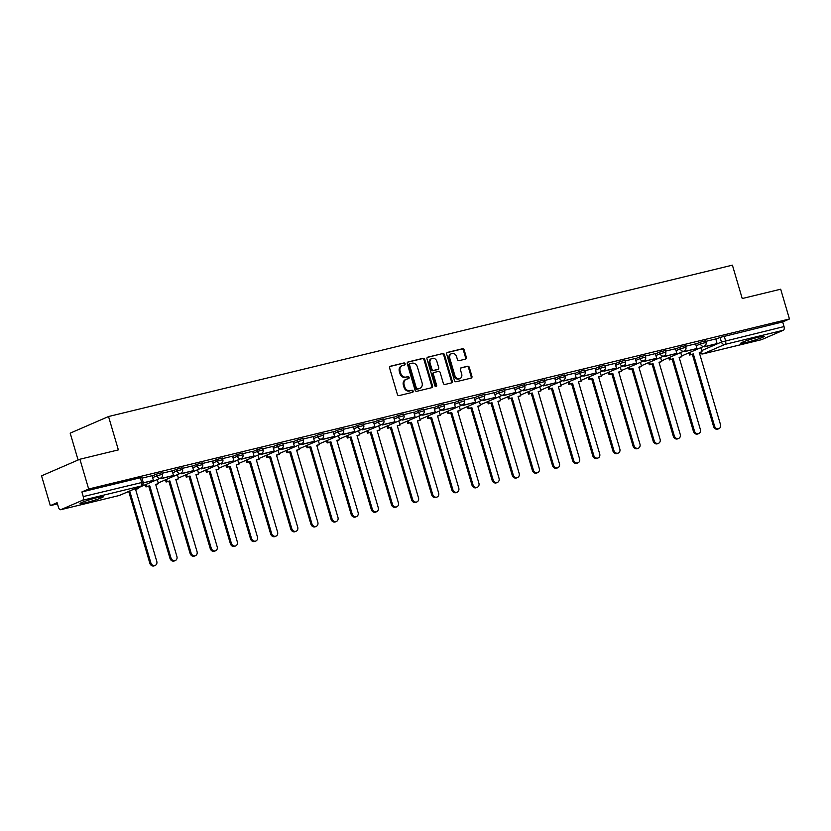 <?xml version="1.0" encoding="UTF-8"?>
<svg xmlns="http://www.w3.org/2000/svg" width="831" height="831" viewBox="0 0 831 831"><rect width="100%" height="100%" fill="white"/><g stroke="black" fill="none" stroke-linecap="round" stroke-linejoin="round"><path stroke-width="1.25" d="M405.102 363.77A1.07 0.904 66.6 0 0 403.908 362.96L390.445 366.222A1.537 1.298 66.6 0 0 389.614 367.998L397.395 394.434A1.537 1.298 66.6 0 0 399.098 395.598L412.56 392.336A1.07 0.904 66.6 0 0 411.947 390.279L410.213 390.705A4.913 4.155 66.6 0 1 404.77 386.986L404.126 384.784A4.913 4.155 66.6 0 1 406.224 379.289A4.913 4.155 66.6 0 1 406.795 379.092L408.53 378.676A1.07 0.904 66.6 0 0 407.928 376.62L406.182 377.045A4.913 4.155 66.6 0 1 400.75 373.327L400.106 371.125A4.913 4.155 66.6 0 1 402.204 365.63A4.913 4.155 66.6 0 1 402.775 365.432L404.51 365.017A1.07 0.904 66.6 0 0 405.102 363.77M404.146 365.1A1.07 0.904 66.6 0 0 403.139 363.292L389.957 366.492M412.186 392.419A1.07 0.904 66.6 0 0 411.179 390.612L410.213 390.705M408.166 378.759A1.07 0.904 66.6 0 0 407.159 376.952L406.182 377.045M97.726 497.509A12.205 0.945 163.6 0 0 85.832 500.979A12.205 0.945 163.6 0 0 80.036 503.544A12.205 0.945 163.6 0 0 85.759 502.693A12.205 0.945 163.6 0 0 97.653 499.213A12.205 0.945 163.6 0 0 103.449 496.647A12.205 0.945 163.6 0 0 97.726 497.509M758.495 337.189A12.205 0.945 163.6 0 0 746.612 340.658A12.205 0.945 163.6 0 0 740.805 343.224A12.205 0.945 163.6 0 0 746.529 342.372A12.205 0.945 163.6 0 0 758.423 338.903A12.205 0.945 163.6 0 0 764.219 336.337A12.205 0.945 163.6 0 0 758.495 337.189M465.516 359.106A1.537 1.298 66.6 0 0 466.347 357.33L464.165 349.913A1.537 1.298 66.6 0 0 462.462 348.75L447.514 352.375A1.537 1.298 66.6 0 0 446.683 354.151L454.464 380.598A1.537 1.298 66.6 0 0 456.167 381.751L471.115 378.126A1.537 1.298 66.6 0 0 471.946 376.35L469.307 367.395A1.537 1.298 66.6 0 0 467.614 366.232L461.215 367.78A1.537 1.298 66.6 0 0 460.374 369.556L461.683 374.002A4.103 3.469 66.6 0 1 459.927 378.593A4.103 3.469 66.6 0 1 454.91 375.643L449.789 358.244A4.103 3.469 66.6 0 1 451.545 353.653A4.103 3.469 66.6 0 1 456.562 356.592L457.414 359.501A1.537 1.298 66.6 0 0 459.117 360.654L465.516 359.106M82.591 500.252L60.881 509.652A3.127 1.652 -103.6 0 1 60.746 509.704A3.127 1.652 -103.6 0 1 58.471 507.326L57.1 502.693L50.317 505.632L41.55 475.851L79.911 459.231L118.366 449.893L108.539 416.528L732.402 265.162L742.228 298.537L780.683 289.209L789.45 318.99L88.668 489.012L81.885 491.952L83.245 496.585L143.181 482.188L141.81 477.545L140.346 477.763L141.706 482.406A3.127 1.652 -103.6 0 1 141.052 486.062L82.591 500.252A3.127 1.652 -103.6 0 0 83.245 496.585M79.911 459.231L88.668 489.012M424.766 359.47A1.537 1.298 66.6 0 0 423.072 358.306L408.125 361.932A1.537 1.298 66.6 0 0 407.283 363.708L415.064 390.155A1.537 1.298 66.6 0 0 416.767 391.318L431.715 387.682A1.537 1.298 66.6 0 0 432.546 385.906L424.766 359.47L423.997 359.802A1.537 1.298 66.6 0 0 422.304 358.639L407.626 362.202M427.82 357.153L442.767 353.528A1.537 1.298 66.6 0 1 444.471 354.692L452.251 381.128A1.537 1.298 66.6 0 1 451.41 382.904L445.021 384.462A1.537 1.298 66.6 0 1 443.318 383.299L440.16 372.579A1.537 1.298 66.6 0 0 438.467 371.415L434.218 372.444A1.537 1.298 66.6 0 0 433.387 374.22L436.67 385.387A1.07 0.904 66.6 0 1 434.893 385.813L426.989 358.93A1.537 1.298 66.6 0 1 427.82 357.153L427.477 357.309M715.823 339.256L720.082 337.407L721.443 342.04L784.028 326.573A3.127 1.652 76.4 0 1 783.373 330.229L761.663 339.63A3.127 1.652 76.4 0 1 761.518 339.682A3.127 1.652 76.4 0 1 761.373 339.702M50.317 505.632L57.464 503.898M78.093 460.01L70.188 433.148L108.539 416.528M789.45 318.99L782.657 321.929L784.028 326.573M143.306 482.998L153.382 480.36L152.073 475.706L141.987 478.157M172.152 470.855L162.128 473.275M192.283 465.962L182.259 468.383M212.414 461.08L202.39 463.501M232.545 456.198L222.521 458.619M252.676 451.316L242.652 453.736M261.485 453.57L261.692 454.277L274.178 451.056L272.869 446.403L262.793 448.844M281.616 448.688L281.823 449.394L294.309 446.174L293.011 441.521L282.924 443.962M301.746 443.806L301.954 444.502L314.44 441.292L313.142 436.628L303.055 439.08M321.877 438.913L322.085 439.62L334.571 436.4L333.273 431.746L323.186 434.198M342.019 434.031L342.227 434.738L354.702 431.518L353.404 426.864L343.317 429.315M362.15 429.149L362.358 429.856L374.843 426.635L373.535 421.982L363.448 424.423M393.614 417.12L383.59 419.541M402.412 419.385L402.62 420.081L415.105 416.861L413.807 412.207L403.721 414.659M422.543 414.492L422.75 415.199L435.236 411.979L433.938 407.325L423.852 409.776M442.684 409.61L442.892 410.317L455.367 407.097L454.069 402.443L443.983 404.884M462.815 404.728L463.023 405.435L475.498 402.214L474.2 397.561L464.114 400.002M482.946 399.846L483.154 400.542L495.64 397.322L494.331 392.668L484.255 395.12M503.077 394.954L503.285 395.66L515.771 392.44L514.472 387.786L504.386 390.238M523.208 390.071L523.416 390.778L535.902 387.558L534.603 382.904L524.517 385.345M543.349 385.189L543.547 385.896L556.032 382.675L554.734 378.022L544.648 380.463M563.48 380.307L563.688 381.003L576.163 377.783L574.865 373.129L564.779 375.581M583.611 375.415L583.819 376.121L596.305 372.901L594.996 368.247L584.92 370.699M615.075 363.386L605.051 365.806M635.206 358.504L625.182 360.924M655.337 353.622L645.313 356.042M675.468 348.74L665.444 351.16M695.599 343.857L685.575 346.278M695.682 344.138L699.951 342.289L700.44 343.93L706.018 342.424L705.529 340.783L699.951 342.289M675.551 349.02L679.82 347.171L680.298 348.823L685.887 347.306L685.398 345.665L679.82 347.171M655.42 353.902L659.679 352.053L660.167 353.705L665.756 352.199L665.267 350.547L659.679 352.053M635.289 358.795L639.548 356.946L640.036 358.587L645.614 357.081L645.136 355.429L639.548 356.946M615.158 363.677L619.417 361.828L619.905 363.469L625.483 361.963L625.005 360.322L619.417 361.828M595.017 368.559L599.286 366.71L599.774 368.362L605.352 366.845L604.864 365.204L599.286 366.71M574.886 373.441L579.155 371.592L579.633 373.244L585.221 371.737L584.733 370.086L579.155 371.592M554.755 378.334L559.024 376.485L559.502 378.126L565.09 376.62L564.602 374.968L559.024 376.485M534.624 383.216L538.883 381.367L539.371 383.008L544.959 381.502L544.471 379.86L538.883 381.367M514.493 388.098L518.752 386.249L519.24 387.9L524.818 386.384L524.34 384.743L518.752 386.249M494.362 392.98L498.621 391.131L499.109 392.783L504.687 391.266L504.209 389.625L498.621 391.131M474.221 397.862L478.49 396.023L478.968 397.665L484.556 396.158L484.068 394.507L478.49 396.023M454.09 402.755L458.359 400.906L458.837 402.547L464.425 401.041L463.937 399.389L458.359 400.906M433.959 407.637L438.217 405.788L438.706 407.439L444.294 405.923L443.806 404.281L438.217 405.788M413.828 412.519L418.086 410.67L418.575 412.321L424.153 410.805L423.675 409.164L418.086 410.67M393.697 417.401L397.956 415.562L398.444 417.204L404.022 415.697L403.544 414.046L397.956 415.562M373.555 422.293L377.825 420.444L378.313 422.086L383.891 420.579L383.403 418.928L377.825 420.444M353.424 427.176L357.694 425.327L358.171 426.968L363.76 425.462L363.272 423.82L357.694 425.327M333.293 432.058L337.563 430.209L338.04 431.86L343.629 430.344L343.141 428.703L337.563 430.209M313.162 436.94L317.421 435.091L317.909 436.742L323.498 435.236L323.01 433.585L317.421 435.091M293.031 441.832L297.29 439.983L297.778 441.625L303.357 440.118L302.879 438.467L297.29 439.983M272.9 446.714L277.159 444.865L277.647 446.507L283.226 445L282.737 443.359L277.159 444.865M252.759 451.597L257.028 449.748L257.506 451.399L263.095 449.883L262.606 448.241L257.028 449.748M232.628 456.479L236.897 454.63L237.375 456.281L242.964 454.775L242.475 453.124L236.897 454.63M212.497 461.371L216.756 459.522L217.244 461.163L222.833 459.657L222.344 458.006L216.756 459.522M192.366 466.253L196.625 464.404L197.113 466.046L202.691 464.539L202.213 462.898L196.625 464.404M172.235 471.135L176.494 469.286L176.982 470.938L182.56 469.422L182.082 467.78L176.494 469.286M152.094 476.018L156.363 474.169L156.851 475.82L162.429 474.304L161.941 472.662L156.363 474.169M704.408 346.112L704.615 346.818L717.101 343.598L715.792 338.944L705.716 341.385M782.657 321.929L720.082 337.407M81.885 491.952L140.346 477.763M402.204 365.63L401.435 365.962A4.913 4.155 66.6 0 0 399.337 371.457L400.106 371.125M405.424 377.378A4.913 4.155 66.6 0 1 399.981 373.659L399.337 371.457M406.224 379.289L405.455 379.622A4.913 4.155 66.6 0 0 403.357 385.117L404.126 384.784M409.444 391.037A4.913 4.155 66.6 0 1 404.001 387.319L403.357 385.117M431.445 387.755A1.537 1.298 66.6 0 0 431.788 386.238L423.997 359.802M410.119 363.656A1.07 0.904 66.6 0 0 409.538 364.892L416.362 388.108A1.07 0.904 66.6 0 0 417.557 388.918L419.395 388.472A4.913 4.155 66.6 0 0 419.967 388.285A4.913 4.155 66.6 0 0 422.065 382.79L417.391 366.928A4.913 4.155 66.6 0 0 411.958 363.209L410.119 363.656M409.88 363.76L409.351 363.988A1.07 0.904 66.6 0 0 408.769 365.225L409.538 364.892M419.967 388.285L419.198 388.617A4.913 4.155 66.6 0 1 418.627 388.804L416.788 389.251A1.07 0.904 66.6 0 1 415.604 388.441L408.769 365.225M427.321 357.423L442.767 353.528M451.14 382.977A1.537 1.298 66.6 0 0 451.482 381.46L443.702 355.024A1.537 1.298 66.6 0 0 441.999 353.861M433.45 372.776A1.537 1.298 66.6 0 0 432.619 374.552L435.901 385.719L436.67 385.387M435.776 386.644A1.07 0.904 66.6 0 0 435.901 385.719M436.888 361.443A4.103 3.469 66.6 0 0 431.86 358.504A4.103 3.469 66.6 0 0 430.105 363.095L431.912 369.224A1.537 1.298 66.6 0 0 433.616 370.387L437.854 369.359A1.537 1.298 66.6 0 0 438.695 367.582L436.888 361.443M431.86 358.504L431.102 358.836A4.103 3.469 66.6 0 0 429.347 363.427L430.105 363.095M437.438 369.535A1.537 1.298 66.6 0 1 437.085 369.691L432.847 370.719A1.537 1.298 66.6 0 1 431.144 369.556L429.347 363.427M451.545 353.653L450.776 353.985A4.103 3.469 66.6 0 0 449.02 358.577L449.789 358.244M459.927 378.593L459.169 378.926A4.103 3.469 66.6 0 1 454.142 375.976L449.02 358.577M470.834 378.198A1.537 1.298 66.6 0 0 471.177 376.682L468.539 367.728A1.537 1.298 66.6 0 0 466.845 366.564L460.717 368.05M465.235 359.169A1.537 1.298 66.6 0 0 465.578 357.662L463.397 350.246A1.537 1.298 66.6 0 0 461.704 349.082L447.026 352.645M155.241 565.402L154.244 565.838A3.594 3.044 -113.4 0 1 149.84 563.252L150.837 562.816A3.594 3.044 66.6 0 0 155.241 565.402A3.594 3.044 66.6 0 0 156.779 561.382L135.546 489.251L138.32 488.576L137.988 487.433M138.32 488.576L135.598 489.428M149.84 563.252L128.712 491.453M153.382 480.36L143.296 482.811M150.837 562.816L129.709 491.017M175.372 560.52L174.375 560.946A3.594 3.044 -113.4 0 1 169.971 558.37L170.968 557.933A3.594 3.044 66.6 0 0 175.372 560.52A3.594 3.044 66.6 0 0 176.91 556.5L155.677 484.369L158.451 483.694L157.236 479.549M158.451 483.694L155.729 484.546M169.971 558.37L148.749 486.239L145.976 486.914L146.973 486.478L146.318 484.286M145.321 484.712L145.976 486.914M160.819 477.991L161.027 478.698L173.513 475.477L162.024 478.272L161.744 477.306M173.513 475.477L172.142 470.845M161.027 478.698L162.024 478.272M170.968 557.933L149.746 485.803L146.973 486.478M149.746 485.803L148.749 486.239M195.503 555.638L194.506 556.064A3.594 3.044 -113.4 0 1 190.112 553.488L191.109 553.051A3.594 3.044 66.6 0 0 195.503 555.638A3.594 3.044 66.6 0 0 197.04 551.607L175.808 479.477L178.592 478.812L177.367 474.667M178.592 478.812L175.86 479.653M190.112 553.488L168.88 481.357L166.107 482.022L167.104 481.596L166.46 479.394M165.462 479.83L166.107 482.022M180.95 473.109L181.158 473.815L193.644 470.595L182.155 473.379L181.875 472.413M193.644 470.595L192.273 465.952M181.158 473.815L182.155 473.379M191.109 553.051L169.877 480.92L167.104 481.596M169.877 480.92L168.88 481.357M215.634 550.745L214.637 551.182A3.594 3.044 -113.4 0 1 210.243 548.595L211.24 548.169A3.594 3.044 66.6 0 0 215.634 550.745A3.594 3.044 66.6 0 0 217.171 546.725L195.95 474.594L198.723 473.919L197.498 469.785M198.723 473.919L196.002 474.771M210.243 548.595L189.011 476.464L186.237 477.139L187.235 476.714L186.591 474.511M185.593 474.948L186.237 477.139M201.081 468.227L201.289 468.933L213.775 465.713L202.286 468.497L202.006 467.531M213.775 465.713L212.414 461.07M201.289 468.933L202.286 468.497M211.24 548.169L190.008 476.038L187.235 476.714M190.008 476.038L189.011 476.464M235.765 545.863L234.768 546.299A3.594 3.044 -113.4 0 1 230.374 543.713L231.371 543.287A3.594 3.044 66.6 0 0 235.765 545.863A3.594 3.044 66.6 0 0 237.313 541.843L216.081 469.712L218.854 469.037L217.639 464.903M218.854 469.037L216.133 469.889M230.374 543.713L209.142 471.582L206.368 472.257L207.366 471.821L206.722 469.629M205.724 470.066L206.368 472.257M221.223 463.345L221.43 464.041L233.906 460.831L222.428 463.615L222.137 462.649M233.906 460.831L232.545 456.188M221.43 464.041L222.428 463.615M231.371 543.287L210.139 471.156L207.366 471.821M210.139 471.156L209.142 471.582M255.906 540.981L254.909 541.407A3.594 3.044 -113.4 0 1 250.505 538.831L251.502 538.395A3.594 3.044 66.6 0 0 255.906 540.981A3.594 3.044 66.6 0 0 257.444 536.961L236.212 464.83L238.985 464.155L237.77 460.01M238.985 464.155L236.264 465.007M250.505 538.831L229.273 466.7L226.499 467.375L227.497 466.939L226.853 464.747M225.855 465.173L226.499 467.375M241.354 458.452L241.561 459.159L254.037 455.939L242.559 458.733L242.268 457.767M254.037 455.939L252.676 451.306M241.561 459.159L242.559 458.733M251.502 538.395L230.27 466.264L227.497 466.939M230.27 466.264L229.273 466.7M276.037 536.099L275.04 536.525A3.594 3.044 -113.4 0 1 270.636 533.949L271.633 533.512A3.594 3.044 66.6 0 0 276.037 536.099A3.594 3.044 66.6 0 0 277.575 532.069L256.343 459.938L259.116 459.273L257.901 455.128M259.116 459.273L256.395 460.114M270.636 533.949L249.414 461.818L246.63 462.483L247.638 462.057L246.984 459.855M245.986 460.291L246.63 462.483M274.178 451.056L262.689 453.84L262.409 452.874M261.692 454.277L262.689 453.84M271.633 533.512L250.411 461.382L247.638 462.057M250.411 461.382L249.414 461.818M296.168 531.206L295.171 531.643A3.594 3.044 -113.4 0 1 290.777 529.056L291.774 528.63A3.594 3.044 66.6 0 0 296.168 531.206A3.594 3.044 66.6 0 0 297.706 527.186L276.474 455.056L279.247 454.38L278.032 450.246M279.247 454.38L276.526 455.232M290.777 529.056L269.545 456.925L266.772 457.601L267.769 457.175L267.115 454.973M266.117 455.409L266.772 457.601M294.309 446.174L282.82 448.958L282.54 447.992M281.823 449.394L282.82 448.958M291.774 528.63L270.542 456.499L267.769 457.175M270.542 456.499L269.545 456.925M316.299 526.324L315.302 526.761A3.594 3.044 -113.4 0 1 310.908 524.174L311.905 523.748A3.594 3.044 66.6 0 0 316.299 526.324A3.594 3.044 66.6 0 0 317.837 522.304L296.615 450.173L299.389 449.498L298.163 445.364M299.389 449.498L296.667 450.35M310.908 524.174L289.676 452.043L286.903 452.718L287.9 452.282L287.256 450.09M286.259 450.527L286.903 452.718M314.44 441.292L302.951 444.076L302.671 443.11M301.954 444.502L302.951 444.076M311.905 523.748L290.673 451.617L287.9 452.282M290.673 451.617L289.676 452.043M336.43 521.442L335.433 521.868A3.594 3.044 -113.4 0 1 331.039 519.292L332.036 518.856A3.594 3.044 66.6 0 0 336.43 521.442A3.594 3.044 66.6 0 0 337.968 517.422L316.746 445.291L319.52 444.616L318.304 440.472M319.52 444.616L316.798 445.468M331.039 519.292L309.807 447.161L307.034 447.836L308.031 447.4L307.387 445.208M306.39 445.634L307.034 447.836M334.571 436.4L323.082 439.194L322.802 438.228M322.085 439.62L323.082 439.194M332.036 518.856L310.804 446.725L308.031 447.4M310.804 446.725L309.807 447.161M356.572 516.56L355.575 516.986A3.594 3.044 -113.4 0 1 351.17 514.41L352.167 513.974A3.594 3.044 66.6 0 0 356.572 516.56A3.594 3.044 66.6 0 0 358.109 512.53L336.877 440.399L339.65 439.734L338.435 435.589M339.65 439.734L336.929 440.586M351.17 514.41L329.938 442.279L327.165 442.954L328.162 442.518L327.518 440.316M326.521 440.752L327.165 442.954M354.702 431.518L343.224 434.301L342.933 433.335M342.227 434.738L343.224 434.301M352.167 513.974L330.935 441.843L328.162 442.518M330.935 441.843L329.938 442.279M376.703 511.667L375.705 512.104A3.594 3.044 -113.4 0 1 371.301 509.517L372.298 509.091A3.594 3.044 66.6 0 0 376.703 511.667A3.594 3.044 66.6 0 0 378.24 507.648L357.008 435.517L359.781 434.842L358.566 430.707M359.781 434.842L357.06 435.693M371.301 509.517L350.08 437.386L347.296 438.062L348.293 437.636L347.649 435.434M346.652 435.87L347.296 438.062M374.843 426.635L363.355 429.419L363.064 428.453M362.358 429.856L363.355 429.419M372.298 509.091L351.077 436.961L348.293 437.636M351.077 436.961L350.08 437.386M396.834 506.785L395.836 507.222A3.594 3.044 -113.4 0 1 391.432 504.635L392.429 504.209A3.594 3.044 66.6 0 0 396.834 506.785A3.594 3.044 66.6 0 0 398.371 502.765L377.139 430.635L379.912 429.959L378.697 425.825M379.912 429.959L377.191 430.811M391.432 504.635L370.211 432.504L367.437 433.18L368.434 432.743L367.78 430.551M366.783 430.988L367.437 433.18M382.281 424.267L382.489 424.973L394.974 421.753L383.486 424.537L383.205 423.571M394.974 421.753L393.603 417.11M382.489 424.973L383.486 424.537M392.429 504.209L371.208 432.078L368.434 432.743M371.208 432.078L370.211 432.504M416.965 501.903L415.967 502.34A3.594 3.044 -113.4 0 1 411.574 499.753L412.571 499.317A3.594 3.044 66.6 0 0 416.965 501.903A3.594 3.044 66.6 0 0 418.502 497.883L397.27 425.752L400.054 425.077L398.828 420.933M400.054 425.077L397.322 425.929M411.574 499.753L390.341 427.622L387.568 428.297L388.565 427.861L387.921 425.669M386.924 426.095L387.568 428.297M415.105 416.861L403.617 419.655L403.336 418.689M402.62 420.081L403.617 419.655M412.571 499.317L391.339 427.186L388.565 427.861M391.339 427.186L390.341 427.622M437.096 497.021L436.098 497.447A3.594 3.044 -113.4 0 1 431.705 494.871L432.702 494.435A3.594 3.044 66.6 0 0 437.096 497.021A3.594 3.044 66.6 0 0 438.633 493.001L417.411 420.86L420.185 420.195L418.959 416.051M420.185 420.195L417.463 421.047M431.705 494.871L410.472 422.74L407.699 423.415L408.696 422.979L408.052 420.787M407.055 421.213L407.699 423.415M435.236 411.979L423.748 414.762L423.467 413.796M422.75 415.199L423.748 414.762M432.702 494.435L411.47 422.304L408.696 422.979M411.47 422.304L410.472 422.74M457.237 492.129L456.24 492.565A3.594 3.044 -113.4 0 1 451.835 489.989L452.833 489.552A3.594 3.044 66.6 0 0 457.237 492.129A3.594 3.044 66.6 0 0 458.774 488.109L437.542 415.978L440.316 415.303L439.1 411.168M440.316 415.303L437.594 416.154M451.835 489.989L430.603 417.858L427.83 418.523L428.827 418.097L428.183 415.895M427.186 416.331L427.83 418.523M455.367 407.097L443.889 409.88L443.598 408.914M442.892 410.317L443.889 409.88M452.833 489.552L431.601 417.422L428.827 418.097M431.601 417.422L430.603 417.858M477.368 487.246L476.371 487.683A3.594 3.044 -113.4 0 1 471.966 485.096L472.964 484.67A3.594 3.044 66.6 0 0 477.368 487.246A3.594 3.044 66.6 0 0 478.905 483.227L457.673 411.096L460.447 410.421L459.231 406.286M460.447 410.421L457.725 411.272M471.966 485.096L450.734 412.965L447.961 413.641L448.958 413.204L448.314 411.013M447.317 411.449L447.961 413.641M475.498 402.214L464.02 404.998L463.729 404.032M463.023 405.435L464.02 404.998M472.964 484.67L451.732 412.54L448.958 413.204M451.732 412.54L450.734 412.965M497.499 482.364L496.502 482.801A3.594 3.044 -113.4 0 1 492.097 480.214L493.095 479.778A3.594 3.044 66.6 0 0 497.499 482.364A3.594 3.044 66.6 0 0 499.036 478.344L477.804 406.214L480.578 405.538L479.362 401.404M480.578 405.538L477.856 406.39M492.097 480.214L470.876 408.083L468.102 408.759L469.1 408.322L468.445 406.13M467.448 406.556L468.102 408.759M495.64 397.322L484.151 400.116L483.871 399.15M483.154 400.542L484.151 400.116M493.095 479.778L471.873 407.647L469.1 408.322M471.873 407.647L470.876 408.083M517.63 477.482L516.633 477.908A3.594 3.044 -113.4 0 1 512.239 475.332L513.236 474.896A3.594 3.044 66.6 0 0 517.63 477.482A3.594 3.044 66.6 0 0 519.167 473.462L497.935 401.331L500.709 400.656L499.493 396.512M500.709 400.656L497.987 401.508M512.239 475.332L491.007 403.201L488.233 403.876L489.23 403.44L488.576 401.248M487.579 401.674L488.233 403.876M515.771 392.44L504.282 395.224L504.002 394.268M503.285 395.66L504.282 395.224M513.236 474.896L492.004 402.765L489.23 403.44M492.004 402.765L491.007 403.201M537.761 472.6L536.764 473.026A3.594 3.044 -113.4 0 1 532.37 470.45L533.367 470.014A3.594 3.044 66.6 0 0 537.761 472.6A3.594 3.044 66.6 0 0 539.298 468.57L518.077 396.439L520.85 395.774L519.624 391.63M520.85 395.774L518.129 396.616M532.37 470.45L511.138 398.319L508.364 398.984L509.361 398.558L508.717 396.356M507.72 396.792L508.364 398.984M535.902 387.558L524.413 390.341L524.132 389.375M523.416 390.778L524.413 390.341M533.367 470.014L512.135 397.883L509.361 398.558M512.135 397.883L511.138 398.319M557.892 467.708L556.895 468.144A3.594 3.044 -113.4 0 1 552.501 465.557L553.498 465.131A3.594 3.044 66.6 0 0 557.892 467.708A3.594 3.044 66.6 0 0 559.429 463.688L538.208 391.557L540.981 390.882L539.766 386.747M540.981 390.882L538.259 391.733M552.501 465.557L531.269 393.427L528.495 394.102L529.492 393.676L528.848 391.474M527.851 391.91L528.495 394.102M556.032 382.675L544.544 385.459L544.263 384.493M543.547 385.896L544.544 385.459M553.498 465.131L532.266 393.001L529.492 393.676M532.266 393.001L531.269 393.427M578.033 462.825L577.036 463.262A3.594 3.044 -113.4 0 1 572.632 460.675L573.629 460.249A3.594 3.044 66.6 0 0 578.033 462.825A3.594 3.044 66.6 0 0 579.571 458.805L558.339 386.675L561.112 386L559.897 381.865M561.112 386L558.39 386.851M572.632 460.675L551.4 388.544L548.626 389.22L549.623 388.783L548.979 386.592M547.982 387.017L548.626 389.22M576.163 377.783L564.685 380.577L564.394 379.611M563.688 381.003L564.685 380.577M573.629 460.249L552.397 388.119L549.623 388.783M552.397 388.119L551.4 388.544M598.164 457.943L597.167 458.369A3.594 3.044 -113.4 0 1 592.763 455.793L593.76 455.357A3.594 3.044 66.6 0 0 598.164 457.943A3.594 3.044 66.6 0 0 599.702 453.923L578.469 381.793L581.243 381.117L580.028 376.973M581.243 381.117L578.521 381.969M592.763 455.793L571.541 383.662L568.757 384.338L569.754 383.901L569.11 381.709M568.113 382.135L568.757 384.338M596.305 372.901L584.816 375.695L584.525 374.729M583.819 376.121L584.816 375.695M593.76 455.357L572.538 383.226L569.754 383.901M572.538 383.226L571.541 383.662M618.295 453.061L617.298 453.487A3.594 3.044 -113.4 0 1 612.894 450.911L613.891 450.475A3.594 3.044 66.6 0 0 618.295 453.061A3.594 3.044 66.6 0 0 619.833 449.031L598.6 376.9L601.374 376.235L600.159 372.091M601.374 376.235L598.652 377.077M612.894 450.911L591.672 378.78L588.899 379.445L589.896 379.019L589.241 376.817M588.244 377.253L588.899 379.445M603.742 370.533L603.95 371.239L616.436 368.019L604.947 370.803L604.667 369.837M616.436 368.019L615.065 363.376M603.95 371.239L604.947 370.803M613.891 450.475L592.669 378.344L589.896 379.019M592.669 378.344L591.672 378.78M638.426 448.169L637.429 448.605A3.594 3.044 -113.4 0 1 633.035 446.018L634.032 445.593A3.594 3.044 66.6 0 0 638.426 448.169A3.594 3.044 66.6 0 0 639.963 444.149L618.731 372.018L621.515 371.343L620.29 367.209M621.515 371.343L618.783 372.195M633.035 446.018L611.803 373.888L609.03 374.563L610.027 374.137L609.383 371.935M608.385 372.371L609.03 374.563M623.873 365.65L624.081 366.357L636.567 363.137L625.078 365.92L624.798 364.954M636.567 363.137L635.196 358.493M624.081 366.357L625.078 365.92M634.032 445.593L612.8 373.462L610.027 374.137M612.8 373.462L611.803 373.888M658.557 443.287L657.56 443.723A3.594 3.044 -113.4 0 1 653.166 441.136L654.163 440.71A3.594 3.044 66.6 0 0 658.557 443.287A3.594 3.044 66.6 0 0 660.094 439.267L638.873 367.136L641.646 366.461L640.421 362.326M641.646 366.461L638.925 367.312M653.166 441.136L631.934 369.006L629.16 369.681L630.158 369.244L629.514 367.053M628.516 367.489L629.16 369.681M644.004 360.768L644.212 361.464L656.698 358.254L645.209 361.038L644.929 360.072M656.698 358.254L655.337 353.611M644.212 361.464L645.209 361.038M654.163 440.71L632.931 368.58L630.158 369.244M632.931 368.58L631.934 369.006M678.698 438.404L677.701 438.83A3.594 3.044 -113.4 0 1 673.297 436.254L674.294 435.818A3.594 3.044 66.6 0 0 678.698 438.404A3.594 3.044 66.6 0 0 680.236 434.384L659.004 362.254L661.777 361.578L660.562 357.434M661.777 361.578L659.056 362.43M673.297 436.254L652.065 364.123L649.291 364.799L650.289 364.362L649.645 362.171M648.647 362.596L649.291 364.799M664.146 355.876L664.353 356.582L676.829 353.362L665.351 356.156L665.06 355.19M676.829 353.362L675.468 348.729M664.353 356.582L665.351 356.156M674.294 435.818L653.062 363.687L650.289 364.362M653.062 363.687L652.065 364.123M698.829 433.522L697.832 433.948A3.594 3.044 -113.4 0 1 693.428 431.372L694.425 430.936A3.594 3.044 66.6 0 0 698.829 433.522A3.594 3.044 66.6 0 0 700.367 429.492L679.135 357.361L681.908 356.696L680.693 352.552M681.908 356.696L679.187 357.548M693.428 431.372L672.196 359.241L669.422 359.906L670.42 359.48L669.776 357.278M668.778 357.714L669.422 359.906M684.277 350.994L684.484 351.7L696.96 348.48L685.482 351.264L685.191 350.298M696.96 348.48L695.599 343.837M684.484 351.7L685.482 351.264M694.425 430.936L673.193 358.805L670.42 359.48M673.193 358.805L672.196 359.241M718.96 428.63L717.963 429.066A3.594 3.044 -113.4 0 1 713.559 426.48L714.556 426.054A3.594 3.044 66.6 0 0 718.96 428.63A3.594 3.044 66.6 0 0 720.498 424.61L699.266 352.479L702.039 351.804L700.824 347.67M702.039 351.804L699.318 352.656M713.559 426.48L692.337 354.349L689.564 355.024L690.561 354.598L689.907 352.396M688.909 352.832L689.564 355.024M717.101 343.598L705.612 346.382L705.332 345.416M704.615 346.818L705.612 346.382M714.556 426.054L693.334 353.923L690.561 354.598M693.334 353.923L692.337 354.349M403.139 363.292L403.908 362.96M411.179 390.612L411.947 390.279M407.159 376.952L407.928 376.62M701.686 350.609L721.443 342.04A3.127 2.649 -113.4 0 0 724.912 344.408L703.203 353.819L761.663 339.63M783.373 330.229L724.912 344.408A3.127 1.652 -103.6 0 0 725.567 340.752L724.196 336.108M60.881 509.652L119.342 495.473L141.052 486.062A3.127 2.649 66.6 0 0 141.415 485.938A3.127 3.127 0 0 0 143.181 482.188M696.17 345.779L700.44 343.93A3.127 2.649 -113.4 0 0 704.262 346.184A3.127 3.127 0 0 0 706.018 342.424M676.039 350.672L680.298 348.823A3.127 2.649 -113.4 0 0 684.131 351.066A3.127 3.127 0 0 0 685.887 347.306M655.908 355.554L660.167 353.705A3.127 2.649 -113.4 0 0 663.99 355.948A3.127 3.127 0 0 0 665.756 352.199M635.767 360.436L640.036 358.587A3.127 2.649 -113.4 0 0 643.859 360.831A3.127 3.127 0 0 0 645.614 357.081M615.636 365.318L619.905 363.469A3.127 2.649 -113.4 0 0 623.728 365.723A3.127 3.127 0 0 0 625.483 361.963M595.505 370.211L599.774 368.362A3.127 2.649 -113.4 0 0 603.597 370.605A3.127 3.127 0 0 0 605.352 366.845M575.374 375.093L579.633 373.244A3.127 2.649 -113.4 0 0 583.466 375.487A3.127 3.127 0 0 0 585.221 371.737M555.243 379.975L559.502 378.126A3.127 2.649 -113.4 0 0 563.325 380.369A3.127 3.127 0 0 0 565.09 376.62M535.112 384.857L539.371 383.008A3.127 2.649 -113.4 0 0 543.194 385.252A3.127 3.127 0 0 0 544.959 381.502M514.971 389.739L519.24 387.9A3.127 2.649 -113.4 0 0 523.063 390.144A3.127 3.127 0 0 0 524.818 386.384M494.84 394.632L499.109 392.783A3.127 2.649 -113.4 0 0 502.932 395.026A3.127 3.127 0 0 0 504.687 391.266M474.709 399.514L478.968 397.665A3.127 2.649 -113.4 0 0 482.801 399.908A3.127 3.127 0 0 0 484.556 396.158M454.578 404.396L458.837 402.547A3.127 2.649 -113.4 0 0 462.67 404.79A3.127 3.127 0 0 0 464.425 401.041M434.447 409.278L438.706 407.439A3.127 2.649 -113.4 0 0 442.528 409.683A3.127 3.127 0 0 0 444.294 405.923M414.305 414.17L418.575 412.321A3.127 2.649 -113.4 0 0 422.397 414.565A3.127 3.127 0 0 0 424.153 410.805M394.174 419.053L398.444 417.204A3.127 2.649 -113.4 0 0 402.266 419.447A3.127 3.127 0 0 0 404.022 415.697M374.043 423.935L378.313 422.086A3.127 2.649 -113.4 0 0 382.135 424.329A3.127 3.127 0 0 0 383.891 420.579M353.913 428.817L358.171 426.968A3.127 2.649 -113.4 0 0 362.004 429.222A3.127 3.127 0 0 0 363.76 425.462M333.782 433.709L338.04 431.86A3.127 2.649 -113.4 0 0 341.863 434.104A3.127 3.127 0 0 0 343.629 430.344M313.651 438.591L317.909 436.742A3.127 2.649 -113.4 0 0 321.732 438.986A3.127 3.127 0 0 0 323.498 435.236M293.509 443.474L297.778 441.625A3.127 2.649 -113.4 0 0 301.601 443.868A3.127 3.127 0 0 0 303.357 440.118M273.378 448.356L277.647 446.507A3.127 2.649 -113.4 0 0 281.47 448.761A3.127 3.127 0 0 0 283.226 445M253.247 453.248L257.506 451.399A3.127 2.649 -113.4 0 0 261.339 453.643A3.127 3.127 0 0 0 263.095 449.883M233.116 458.13L237.375 456.281A3.127 2.649 -113.4 0 0 241.208 458.525A3.127 3.127 0 0 0 242.964 454.775M212.985 463.012L217.244 461.163A3.127 2.649 -113.4 0 0 221.067 463.407A3.127 3.127 0 0 0 222.833 459.657M192.844 467.895L197.113 466.046A3.127 2.649 -113.4 0 0 200.936 468.289A3.127 3.127 0 0 0 202.691 464.539M172.713 472.777L176.982 470.938A3.127 2.649 -113.4 0 0 180.805 473.182A3.127 3.127 0 0 0 182.56 469.422M152.582 477.669L156.851 475.82A3.127 2.649 -113.4 0 0 160.674 478.064A3.127 3.127 0 0 0 162.429 474.304M160.674 478.064L138.964 487.475A3.127 2.649 -113.4 0 1 138.6 487.589A3.127 2.649 66.6 0 1 138.05 487.662M180.805 473.182L159.095 482.582A3.127 2.649 -113.4 0 1 158.731 482.707A3.127 2.649 66.6 0 1 158.181 482.769M200.936 468.289L179.226 477.7A3.127 2.649 -113.4 0 1 178.862 477.825A3.127 2.649 66.6 0 1 178.322 477.887M221.067 463.407L199.357 472.818A3.127 2.649 -113.4 0 1 198.993 472.943A3.127 2.649 66.6 0 1 198.453 473.005M241.208 458.525L219.498 467.936A3.127 2.649 -113.4 0 1 219.135 468.05A3.127 2.649 66.6 0 1 218.584 468.123M261.339 453.643L239.629 463.044A3.127 2.649 -113.4 0 1 239.266 463.168A3.127 2.649 66.6 0 1 238.715 463.231M281.47 448.761L259.76 458.161A3.127 2.649 -113.4 0 1 259.397 458.286A3.127 2.649 66.6 0 1 258.846 458.348M301.601 443.868L279.891 453.279A3.127 2.649 -113.4 0 1 279.528 453.404A3.127 2.649 66.6 0 1 278.977 453.466M321.732 438.986L300.022 448.397A3.127 2.649 -113.4 0 1 299.659 448.511A3.127 2.649 66.6 0 1 299.118 448.584M341.863 434.104L320.164 443.515A3.127 2.649 -113.4 0 1 319.8 443.629A3.127 2.649 66.6 0 1 319.249 443.692M362.004 429.222L340.295 438.623A3.127 2.649 -113.4 0 1 339.931 438.747A3.127 2.649 66.6 0 1 339.38 438.81M382.135 424.329L360.425 433.74A3.127 2.649 -113.4 0 1 360.062 433.865A3.127 2.649 66.6 0 1 359.511 433.927M402.266 419.447L380.556 428.858A3.127 2.649 -113.4 0 1 380.193 428.983A3.127 2.649 66.6 0 1 379.642 429.045M422.397 414.565L400.687 423.976A3.127 2.649 -113.4 0 1 400.324 424.09A3.127 2.649 66.6 0 1 399.784 424.163M442.528 409.683L420.818 419.084A3.127 2.649 -113.4 0 1 420.455 419.208A3.127 2.649 66.6 0 1 419.915 419.271M462.67 404.79L440.96 414.202A3.127 2.649 -113.4 0 1 440.596 414.326A3.127 2.649 66.6 0 1 440.046 414.389M482.801 399.908L461.091 409.319A3.127 2.649 -113.4 0 1 460.727 409.444A3.127 2.649 66.6 0 1 460.177 409.506M502.932 395.026L481.222 404.437A3.127 2.649 -113.4 0 1 480.858 404.552A3.127 2.649 66.6 0 1 480.308 404.624M523.063 390.144L501.353 399.545A3.127 2.649 -113.4 0 1 500.989 399.669A3.127 2.649 66.6 0 1 500.439 399.732M543.194 385.252L521.484 394.663A3.127 2.649 -113.4 0 1 521.12 394.787A3.127 2.649 66.6 0 1 520.58 394.85M563.325 380.369L541.625 389.781A3.127 2.649 -113.4 0 1 541.261 389.905A3.127 2.649 66.6 0 1 540.711 389.968M583.466 375.487L561.756 384.898A3.127 2.649 -113.4 0 1 561.392 385.013A3.127 2.649 66.6 0 1 560.842 385.085M603.597 370.605L581.887 380.006A3.127 2.649 -113.4 0 1 581.523 380.131A3.127 2.649 66.6 0 1 580.973 380.193M623.728 365.723L602.018 375.124A3.127 2.649 -113.4 0 1 601.654 375.248A3.127 2.649 66.6 0 1 601.104 375.311M643.859 360.831L622.149 370.242A3.127 2.649 -113.4 0 1 621.785 370.366A3.127 2.649 66.6 0 1 621.245 370.429M663.99 355.948L642.28 365.36A3.127 2.649 -113.4 0 1 641.916 365.474A3.127 2.649 66.6 0 1 641.376 365.547M684.131 351.066L662.421 360.477A3.127 2.649 -113.4 0 1 662.058 360.592A3.127 2.649 66.6 0 1 661.507 360.654M704.262 346.184L682.552 355.585A3.127 2.649 -113.4 0 1 682.189 355.71A3.127 2.649 66.6 0 1 681.638 355.772M699.712 352.562A3.127 3.127 0 0 0 703.057 353.871A3.127 1.652 76.4 0 0 703.203 353.819A3.127 2.649 -113.4 0 1 700.201 352.448M761.518 339.682L703.057 353.871A3.127 1.652 76.4 0 1 702.714 353.881M60.746 509.704L119.207 495.515A3.127 3.127 0 0 0 119.706 495.349A3.127 2.649 66.6 0 1 119.342 495.473A3.127 1.652 76.4 0 1 119.207 495.515A3.127 1.652 76.4 0 1 119.051 495.546M399.981 373.659L400.75 373.327M404.001 387.319L404.77 386.986M431.788 386.238L432.546 385.906M422.304 358.639L423.072 358.306M415.604 388.441L416.362 388.108M416.788 389.251L417.557 388.918M418.627 388.804L419.395 388.472M443.702 355.024L444.471 354.692M451.482 381.46L452.251 381.128M432.619 374.552L433.387 374.22M431.144 369.556L431.912 369.224M432.847 370.719L433.616 370.387M437.085 369.691L437.854 369.359M454.142 375.976L454.91 375.643M466.845 366.564L467.614 366.232M468.539 367.728L469.307 367.395M471.177 376.682L471.946 376.35M461.704 349.082L462.462 348.75M463.397 350.246L464.165 349.913M465.578 357.662L466.347 357.33M138.071 487.714A3.127 3.127 0 0 0 138.964 487.475M158.202 482.821A3.127 3.127 0 0 0 159.095 482.582M178.333 477.939A3.127 3.127 0 0 0 179.226 477.7M198.464 473.057A3.127 3.127 0 0 0 199.357 472.818M218.595 468.175A3.127 3.127 0 0 0 219.498 467.936M238.736 463.283A3.127 3.127 0 0 0 239.629 463.044M258.867 458.4A3.127 3.127 0 0 0 259.76 458.161M278.998 453.518A3.127 3.127 0 0 0 279.891 453.279M299.129 448.636A3.127 3.127 0 0 0 300.022 448.397M319.26 443.744A3.127 3.127 0 0 0 320.164 443.515M339.391 438.861A3.127 3.127 0 0 0 340.295 438.623M359.532 433.979A3.127 3.127 0 0 0 360.425 433.74M379.663 429.097A3.127 3.127 0 0 0 380.556 428.858M399.794 424.215A3.127 3.127 0 0 0 400.687 423.976M419.925 419.323A3.127 3.127 0 0 0 420.818 419.084M440.056 414.44A3.127 3.127 0 0 0 440.96 414.202M460.197 409.558A3.127 3.127 0 0 0 461.091 409.319M480.328 404.676A3.127 3.127 0 0 0 481.222 404.437M500.459 399.784A3.127 3.127 0 0 0 501.353 399.545M520.59 394.902A3.127 3.127 0 0 0 521.484 394.663M540.721 390.019A3.127 3.127 0 0 0 541.625 389.781M560.852 385.137A3.127 3.127 0 0 0 561.756 384.898M580.994 380.245A3.127 3.127 0 0 0 581.887 380.006M601.125 375.363A3.127 3.127 0 0 0 602.018 375.124M621.256 370.481A3.127 3.127 0 0 0 622.149 370.242M641.387 365.598A3.127 3.127 0 0 0 642.28 365.36M661.518 360.706A3.127 3.127 0 0 0 662.421 360.477M681.659 355.824A3.127 3.127 0 0 0 682.552 355.585M119.706 495.349L141.415 485.938M409.226 364.03L409.995 363.698M433.273 372.839L434.042 372.506M437.272 369.629L438.03 369.296"/></g></svg>
